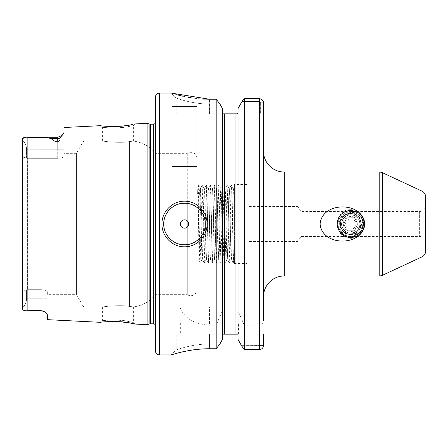<?xml version="1.0" encoding="UTF-8"?>
<svg xmlns="http://www.w3.org/2000/svg" width="448" height="448" viewBox="0 0 448 448"><rect width="100%" height="100%" fill="white"/><g stroke="black" fill="none" stroke-linecap="round" stroke-linejoin="round"><path stroke-width="0.34" stroke-dasharray="2.24 1.68" d="M129.041 321.546C120.165 319.054 101.69 320.466 102.418 320.83L106.994 320.303C115.998 318.819 134.294 322.314 133.594 322.571L129.041 321.546M106.165 321.742L100.531 322.325L102.418 320.83L102.418 307.132L85.092 307.132A2.492 2.492 0 0 1 82.936 305.889L82.936 142.111L82.936 305.889L76.451 294.666L47.342 294.666L47.342 291.827C47.04 290.634 44.962 289.923 41.104 289.682C44.957 289.918 47.034 290.634 47.342 291.827L47.342 294.666M105.918 126.241L100.531 125.675L102.418 127.17C101.685 127.534 120.17 128.946 129.041 126.454L133.594 125.429C134.305 125.681 115.987 129.186 106.994 127.697L102.418 127.17L102.418 140.868C101.662 141.204 120.73 143.489 129.455 141.54L133.594 141.126L129.455 141.54C120.764 143.489 101.662 141.204 102.418 140.868L85.092 140.868A2.492 2.492 0 0 0 82.936 142.111L76.451 153.334L63.969 153.334L63.969 156.173C63.666 157.366 61.589 158.077 57.73 158.318L27.39 158.318L27.39 289.682L22.4 291.049L22.4 139.754L22.4 291.049L27.39 289.682L27.39 158.318L22.4 156.951L27.39 158.318L57.73 158.318C61.583 158.082 63.661 157.366 63.969 156.173L63.969 153.334M107.089 126.319L110.354 126.47M111.546 126.498L115.119 126.493M116.547 126.454L118.815 126.342M121.632 126.129L123.301 125.966M129.175 125.154L130.693 124.891M337.579 221.116C337.148 224.476 337.652 227.696 339.091 230.77L337.579 221.116C336.874 224.47 337.378 227.69 339.091 230.77M356.233 232.842L358.064 231.414L358.305 235.217C366.52 228.06 362.589 211.081 350.778 211.204C343.538 212.705 340.082 217.252 340.424 224.84L340.81 226.923C342.255 232.03 345.582 234.758 350.778 235.116L356.233 232.842C365.126 228.049 360.864 213.024 350.778 213.606C337.372 212.968 337.372 235.032 350.778 234.394C364.185 235.032 364.185 212.968 350.778 213.606C337.372 212.962 337.372 235.032 350.778 234.394C364.14 235.071 364.23 212.996 350.778 213.606C337.372 212.968 337.372 235.032 350.778 234.394C364.185 235.032 364.185 212.968 350.778 213.606C337.389 212.957 337.361 235.026 350.778 234.394C364.185 235.038 364.19 212.968 350.778 213.606C337.372 212.968 337.372 235.032 350.778 234.394C364.185 235.032 364.185 212.968 350.778 213.606C337.355 212.934 337.422 235.094 350.778 234.394C364.151 235.06 364.213 212.968 350.778 213.606C337.372 212.968 337.372 235.032 350.778 234.394C364.185 235.032 364.185 212.968 350.778 213.606C337.378 212.962 337.366 235.032 350.778 234.394C364.174 235.043 364.202 212.985 350.778 213.606C337.372 212.968 337.372 235.032 350.778 234.394C364.185 235.032 364.185 212.968 350.778 213.606C337.378 212.962 337.366 235.032 350.778 234.394C364.174 235.043 364.196 212.974 350.778 213.606C337.372 212.968 337.372 235.032 350.778 234.394C364.185 235.032 364.185 212.968 350.778 213.606C337.378 212.962 337.372 235.032 350.778 234.394C364.185 235.038 364.185 212.968 350.778 213.606C337.372 212.968 337.372 235.032 350.778 234.394C364.185 235.032 364.185 212.968 350.778 213.606C337.378 212.962 337.366 235.032 350.778 234.394C364.174 235.049 364.19 212.962 350.778 213.606C337.372 212.968 337.372 235.032 350.778 234.394C364.185 235.032 364.185 212.968 350.778 213.606C337.378 212.962 337.366 235.032 350.778 234.394C364.179 235.038 364.19 212.968 350.778 213.606L339.097 217.218L340.827 221.004L340.502 225.546L341.432 228.542C346.254 235.312 351.932 236.13 358.467 230.994L360.763 233.1L352.694 234.214L347.939 233.996L339.774 231.834L341.432 228.542M350.778 209.72C333.306 208.83 333.295 239.17 350.778 238.28C368.267 239.17 368.245 208.824 350.778 209.72M340.81 226.923L340.558 225.876M425.6 205.296L425.6 242.704L425.6 205.296A6.233 6.233 0 0 1 419.367 211.529L300.899 211.529L298.021 206.539L298.021 241.461L248.942 241.461L246.859 243.538L246.859 204.462L246.859 243.538M425.6 242.704A6.233 6.233 0 0 0 419.367 236.471L300.899 236.471L298.021 241.461L298.021 206.539L248.942 206.539L246.859 204.462M300.899 211.529L300.899 236.471L300.899 211.529M47.342 319.659L47.342 314.944C47.242 313.897 46.211 312.782 44.251 311.601L41.104 310.61L28.644 310.75L41.104 310.61M22.753 138.522L22.4 139.754L22.4 307.849C25.094 305.424 26.482 302.4 26.555 298.777C26.482 302.4 25.094 305.424 22.4 307.849L22.4 291.049L22.4 307.849M205.296 224L205.296 224A20.782 20.782 0 0 0 205.083 221.038M238.549 322.93L180.354 322.93L238.549 322.93L238.549 334.152L180.354 334.152L238.549 334.152M180.354 322.93L180.354 334.152M222.561 334.813L222.919 334.152L176.198 334.152L224.521 334.152L224.521 113.848L209.451 113.848L222.919 113.848L222.443 112.465L222.443 108.578L222.443 310.699L216.194 325.158L209.451 325.158L209.451 307.132L222.443 307.132L216.194 307.132L216.194 99.243L209.451 99.243L209.451 103.998C191.565 104.126 175.79 97.832 176.198 98.05C175.784 97.838 191.638 104.138 209.451 103.998C191.565 104.126 175.79 97.832 176.198 98.05C175.784 97.838 191.638 104.138 209.451 103.998L219.895 103.998L209.451 103.998L209.451 113.848L176.198 113.848L209.451 113.848L209.222 99.243M175.79 353.573L171.209 354.934L176.198 349.95C175.767 350.168 191.626 343.862 209.451 344.002L219.895 344.002L209.451 344.002C191.576 343.874 175.806 350.162 176.198 349.95L176.198 334.152M196.98 158.53L196.98 289.47L196.98 158.53A6.233 6.233 0 0 0 187.298 153.334L155.417 153.334L155.417 294.666A33.253 33.253 0 0 1 133.594 306.874L129.455 306.46C120.764 304.511 101.662 306.796 102.418 307.132C101.662 306.796 120.73 304.511 129.455 306.46L133.594 306.874L133.594 322.571L135.33 324.066L132.334 323.422M135.33 123.934L133.594 125.429L133.594 141.126A33.253 33.253 0 0 1 155.417 153.334L155.417 294.666L187.298 294.666L187.298 203.403L187.298 294.666A6.233 6.233 0 0 0 196.98 289.47M248.942 206.539L248.942 241.461L248.942 206.539M197.607 194.163L198.038 185.153L198.408 190.344L200.116 262.847L199.209 261.262C198.761 263.861 198.324 183.299 197.893 185.422L197.607 194.163C197.932 188.563 198.29 185.909 198.677 186.211C199.472 186.491 200.29 204.366 201.141 224L200.53 188.059C200.082 185.595 199.64 263.301 199.209 261.262L196.98 263.491L196.98 184.509L196.98 263.491M198.038 185.153L197.882 185.427L196.98 184.509M200.116 262.847L202.194 185.153L200.514 188.065L198.083 185.153M41.104 289.682L27.39 289.682L41.104 289.682L41.104 298.777L47.342 298.777L41.104 298.777L41.104 310.75L41.104 298.777L26.555 298.777L26.555 290.198L26.555 298.777L41.104 298.777L41.104 289.682M76.451 153.334L76.451 294.666L76.451 153.334M187.298 153.334L187.298 203.403L187.298 153.334M201.141 219.626C201.488 239.45 201.886 260.21 202.255 259.33C202.95 261.537 203.638 186.463 204.333 188.67C205.027 186.463 205.716 261.537 206.41 259.33C207.105 261.537 207.794 186.463 208.488 188.67C209.182 186.463 209.871 261.537 210.566 259.33C211.26 261.537 211.954 186.463 212.643 188.67C213.338 186.463 214.032 261.537 214.726 259.33C215.421 261.537 216.11 186.463 216.804 188.67C217.498 186.463 218.187 261.537 218.882 259.33C219.576 261.537 220.265 186.463 220.959 188.67C221.654 186.463 222.342 261.537 223.037 259.33C223.731 261.537 224.42 186.463 225.114 188.67C225.809 186.463 226.503 261.537 227.192 259.33C227.886 261.537 228.581 186.463 229.275 188.67C229.964 186.463 230.658 261.537 231.353 259.33L229.258 262.847L230.966 190.344L231.291 185.153L231.661 190.344L233.414 262.847L234.394 226.447L234.394 187.163L234.394 261.15L233.414 262.847M202.194 185.153L204.271 262.847L206.349 185.153L208.432 262.847L210.51 185.153L212.587 262.847L214.665 185.153L216.742 262.847L218.82 185.153L220.898 262.847L222.975 185.153L225.058 262.847L227.175 185.153L229.214 262.847L227.119 259.33C227.814 261.537 228.502 186.463 229.197 188.67C229.891 186.463 230.58 261.537 231.274 259.33C231.969 261.537 232.658 186.463 233.352 188.67L231.336 185.153M233.369 262.847L231.353 259.33C232.047 261.537 232.736 186.463 233.43 188.67L233.352 188.67C233.699 188.048 234.046 205.251 234.394 224M233.408 188.686L233.43 188.67C233.761 188.339 234.046 202.171 234.394 219.626L234.394 186.984L233.408 188.686M225.058 262.847L222.958 259.33C223.653 261.537 224.347 186.463 225.042 188.67C225.73 186.463 226.425 261.537 227.119 259.33L225.098 262.847M231.291 185.153L229.247 188.686L227.175 185.153M220.898 262.847L218.803 259.33C219.498 261.537 220.186 186.463 220.881 188.67C221.575 186.463 222.27 261.537 222.958 259.33L220.942 262.847M227.136 185.153L225.092 188.686L223.02 185.153M216.742 262.847L214.648 259.33C215.342 261.537 216.031 186.463 216.726 188.67C217.42 186.463 218.109 261.537 218.803 259.33L216.787 262.847M222.975 185.153L220.937 188.686L218.865 185.153M212.587 262.847L210.493 259.33C211.187 261.537 211.876 186.463 212.57 188.67C213.265 186.463 213.954 261.537 214.648 259.33L212.626 262.847M218.82 185.153L216.782 188.686L214.71 185.153M208.432 262.847L206.332 259.33C207.026 261.537 207.721 186.463 208.41 188.67C209.104 186.463 209.798 261.537 210.493 259.33L208.471 262.847M214.665 185.153L212.621 188.686L210.549 185.153M204.271 262.847L202.177 259.33C202.871 261.537 203.56 186.463 204.254 188.67C204.949 186.463 205.638 261.537 206.332 259.33L204.316 262.847M210.51 185.153L208.466 188.686L206.394 185.153M201.141 224C201.482 242.749 201.83 259.952 202.177 259.33L200.161 262.847M206.349 185.153L204.31 188.686L202.238 185.153M246.859 263.491L246.859 184.509L246.859 263.491L234.394 263.491L234.394 184.509L234.394 263.491M246.859 184.509L234.394 184.509M263.491 296.744L263.491 102.782L260.613 102.782L259.33 101.444L241.998 101.444L259.33 101.444L260.613 102.782L260.613 113.848L237.552 113.848L263.491 113.848L263.491 102.782L260.613 102.782L260.613 113.848L263.491 113.848M155.417 324.94A2.492 2.492 0 0 1 155.803 326.665L155.803 121.335L155.803 326.665L155.417 329.454L155.417 118.546L155.417 329.454M155.417 123.06A2.492 2.492 0 0 0 155.831 121.682L155.831 326.318L155.831 121.682A2.492 2.492 0 0 0 155.803 121.335L155.417 118.546M358.064 231.414C364.778 225.495 359.722 213.125 350.778 213.606C353.662 213.713 356.003 214.626 357.806 216.345C355.796 214.553 353.455 213.64 350.778 213.606C344.467 214.222 341.006 217.689 340.39 224M358.467 230.994L364.123 226.1L363.882 220.724C361.648 209.194 344.366 206.875 339.097 217.218M357.806 216.345L363.882 220.724M345.05 215.331L350.778 213.606C345.839 213.886 342.524 216.356 340.827 221.004M340.502 225.546C341.365 234.461 354.239 237.563 359.117 230.205M347.939 233.996L352.694 234.214M425.6 251.205L425.6 196.795M28.644 310.75L27.138 310.75L27.138 137.25L25.099 137.329M176.198 113.848L176.198 98.05L171.209 93.066L177.458 94.886M181.961 96.012L182.431 96.124M182.834 96.214L188.104 97.289M191.279 97.821L194.606 98.297M194.645 98.297L202.11 99.014M209.451 307.132L216.194 307.132M179.889 307.132C184.318 318.265 194.174 324.274 209.451 325.158M216.194 325.158L216.194 348.757L209.451 348.757L209.451 334.152L209.451 348.757M209.3 348.757L202.054 348.992M198.313 349.289L197.977 349.322M191.318 350.174L190.674 350.274M182.84 351.786L178.041 352.957M177.727 353.041L177.358 353.136M222.443 310.699L222.443 339.422M244.272 98.689L244.272 307.132L263.491 307.132L263.491 319.715C263.497 322.7 262.108 324.514 259.33 325.158L244.272 325.158L244.272 349.552L259.33 349.552L259.33 345.654L241.494 345.654L259.42 345.559L259.33 349.552L260.882 349.266M244.272 325.158L238.028 310.699L238.028 339.422L238.028 108.578L238.028 339.422M263.491 345.559L263.491 334.152L237.552 334.152L263.491 334.152L263.491 345.559L259.42 345.559L259.42 334.152L259.42 345.559L263.491 345.559M263.217 346.982L262.321 348.331M262.265 348.387L260.904 349.261M222.443 112.465L222.443 108.578M238.028 310.699L238.028 307.132L244.272 307.132M238.028 108.578L238.028 307.132L263.491 307.132M237.552 113.848L235.95 113.848L235.95 334.152L237.552 334.152M237.905 334.802L238.028 335.535M259.33 307.132L259.358 98.689M260.814 98.958L261.694 99.411M262.31 99.921L262.819 100.559M263.312 101.601L263.413 101.998M235.95 113.848L224.521 113.848M235.95 334.152L224.521 334.152M51.503 138.55L46.357 137.614L28.65 137.25L57.73 137.25L57.73 138.55L51.503 138.55C52.293 140.14 54.37 141.31 57.73 142.061C59.646 140.991 60.402 139.692 59.993 138.169L63.969 132.535L63.969 127.506M147.101 324.654L147.101 123.346M130.542 323.081L129.377 322.879M119.7 321.714L116.609 321.552M115.041 321.507L111.569 321.502M110.354 321.53L107.139 321.675M155.417 97.222L155.417 350.778M164.987 231.123A20.782 20.782 0 0 0 166.673 234.668M172.043 166.415L172.043 106.406M196.98 166.415L196.98 106.406M26.555 149.223L26.555 157.802L26.555 149.223C26.482 145.6 25.094 142.576 22.4 140.151C25.094 142.576 26.482 145.6 26.555 149.223L57.73 149.223L57.73 137.25L57.73 149.223L26.555 149.223M63.969 132.535L63.969 156.173L63.969 132.535M358.305 235.217C365.45 228.945 366.128 222.023 360.332 214.446C353.965 209.21 347.598 209.21 341.225 214.446C332.606 222.186 339.214 238.134 350.778 237.507C358.982 236.706 363.485 232.204 364.291 224C365.126 206.573 336.437 206.573 337.271 224C336.65 235.57 352.593 242.172 360.332 233.554C365.568 227.186 365.568 220.814 360.332 214.446C353.965 209.21 347.598 209.21 341.225 214.446C335.994 220.814 335.994 227.186 341.225 233.554C347.598 238.79 353.965 238.79 360.332 233.554C368.95 225.814 362.348 209.866 350.778 210.493C333.351 209.658 333.351 238.342 350.778 237.507C358.982 236.706 363.485 232.204 364.291 224C364.913 212.43 348.964 205.828 341.225 214.446C332.606 222.186 339.214 238.134 350.778 237.507C358.982 236.706 363.485 232.204 364.291 224C365.126 206.573 336.437 206.573 337.271 224C336.65 235.57 352.593 242.172 360.332 233.554C365.568 227.186 365.568 220.814 360.332 214.446C353.965 209.21 347.598 209.21 341.225 214.446C335.994 220.814 335.994 227.186 341.225 233.554C348.964 242.172 364.913 235.57 364.291 224C363.485 215.796 358.982 211.294 350.778 210.493C333.351 209.658 333.351 238.342 350.778 237.507C362.348 238.134 368.95 222.186 360.332 214.446C353.965 209.21 347.598 209.21 341.225 214.446C335.994 220.814 335.994 227.186 341.225 233.554C348.354 241.394 362.964 236.718 364.123 226.1M339.774 231.834C346.36 238.874 353.36 239.294 360.763 233.1M346.304 226.638A5.197 5.197 0 0 0 353.422 228.474A5.197 5.197 0 0 0 355.253 221.362A5.197 5.197 0 0 0 348.141 219.526A5.197 5.197 0 0 0 346.304 226.638M354.458 230.227L358.014 223.933L356.177 220.819L354.334 217.7L347.105 217.773L343.549 224.067L347.222 230.3L354.458 230.227L347.222 230.3L343.549 224.067L347.105 217.773L354.334 217.7L358.014 223.933L354.458 230.227M344.333 227.802A7.482 7.482 0 0 0 354.581 230.446A7.482 7.482 0 0 0 357.224 220.198A7.482 7.482 0 0 0 346.976 217.554A7.482 7.482 0 0 0 344.333 227.802M341.83 229.281A10.394 10.394 0 0 1 345.498 215.051A10.394 10.394 0 0 1 360.746 221.06L359.817 218.669C353.237 205.671 332.948 217.963 340.609 230.003C344.775 236.102 350.28 237.681 357.118 234.741A12.471 12.471 0 0 0 361.34 230.63C356.877 238.47 344.266 238.252 340.038 230.339C331.201 216.871 354.01 203.414 361.519 217.661C363.871 222.034 363.815 226.358 361.34 230.63A12.471 12.471 0 0 1 357.118 234.741C350.218 237.95 344.523 236.482 340.038 230.339C331.201 216.871 354.01 203.414 361.519 217.661C364.734 224.56 363.261 230.255 357.118 234.741C361.514 231 362.723 226.436 360.746 221.06C361.323 224.885 360.136 228.043 357.185 230.53C354.603 233.464 351.383 234.578 347.525 233.867L341.566 229.432C333.234 217.179 354.172 205.139 361.127 217.896C363.574 222.096 363.647 226.341 361.34 230.63C357.47 234.926 352.862 236.006 347.525 233.867A10.394 10.394 0 0 1 341.83 229.281A10.394 10.394 0 0 0 347.525 233.867C351.366 234.584 354.586 233.47 357.185 230.53C360.13 228.049 361.318 224.896 360.746 221.06A10.394 10.394 0 0 0 345.498 215.051A10.394 10.394 0 0 0 341.83 229.281M340.038 230.339C331.201 216.871 354.01 203.414 361.519 217.661C370.356 231.129 347.553 244.586 340.038 230.339C331.201 216.871 354.01 203.414 361.519 217.661C370.356 231.129 347.553 244.586 340.038 230.339C331.201 216.871 354.01 203.414 361.519 217.661C370.356 231.129 347.553 244.586 340.038 230.339C331.201 216.871 354.01 203.414 361.519 217.661C370.356 231.129 347.553 244.586 340.038 230.339C331.201 216.871 354.01 203.414 361.519 217.661C370.356 231.129 347.553 244.586 340.038 230.339C331.201 216.871 354.01 203.414 361.519 217.661C370.356 231.129 347.553 244.586 340.038 230.339C331.201 216.871 354.01 203.414 361.519 217.661C370.356 231.129 347.553 244.586 340.038 230.339C331.201 216.871 354.01 203.414 361.519 217.661C370.356 231.129 347.553 244.586 340.038 230.339C331.201 216.871 354.01 203.414 361.519 217.661C370.356 231.129 347.553 244.586 340.038 230.339C331.201 216.871 354.01 203.414 361.519 217.661C370.356 231.129 347.553 244.586 340.038 230.339C331.201 216.871 354.01 203.414 361.519 217.661C370.356 231.129 347.553 244.586 340.038 230.339C331.201 216.871 354.01 203.414 361.519 217.661C370.356 231.129 347.553 244.586 340.038 230.339C331.201 216.871 354.01 203.414 361.519 217.661C370.356 231.129 347.553 244.586 340.038 230.339C331.201 216.871 354.01 203.414 361.519 217.661C370.356 231.129 347.553 244.586 340.038 230.339C331.201 216.871 354.01 203.414 361.519 217.661C370.356 231.129 347.553 244.586 340.038 230.339C331.201 216.871 354.01 203.414 361.519 217.661C370.356 231.129 347.553 244.586 340.038 230.339M357.185 230.53C351.831 234.489 347.071 233.867 342.905 228.648C338.559 222.118 345.587 212.783 353.063 215.146C358.305 217.056 360.494 220.769 359.632 226.285C358.086 233.968 346.517 235.603 342.905 228.648C340.547 223.586 341.622 219.414 346.13 216.126C352.66 211.781 361.995 218.809 359.632 226.285C357.722 231.526 354.01 233.716 348.494 232.854C340.81 231.308 339.175 219.738 346.13 216.126C351.193 213.769 355.365 214.844 358.658 219.352C362.998 225.882 355.975 235.217 348.494 232.854C343.252 230.944 341.062 227.231 341.925 221.715C343.47 214.032 355.04 212.397 358.658 219.352C361.01 224.414 359.934 228.586 355.426 231.874C348.897 236.219 339.562 229.191 341.925 221.715C343.834 216.474 347.547 214.284 353.063 215.146C360.752 216.692 362.382 228.262 355.426 231.874C350.37 234.231 346.192 233.156 342.905 228.648C338.559 222.118 345.587 212.783 353.063 215.146C358.305 217.056 360.494 220.769 359.632 226.285C358.086 233.968 346.517 235.603 342.905 228.648C340.547 223.586 341.622 219.414 346.13 216.126C352.66 211.781 361.995 218.809 359.632 226.285C357.722 231.526 354.01 233.716 348.494 232.854C340.81 231.308 339.175 219.738 346.13 216.126C351.193 213.769 355.365 214.844 358.658 219.352C362.998 225.882 355.975 235.217 348.494 232.854C343.252 230.944 341.062 227.231 341.925 221.715C343.47 214.032 355.04 212.397 358.658 219.352C361.01 224.414 359.934 228.586 355.426 231.874C348.897 236.219 339.562 229.191 341.925 221.715C343.834 216.474 347.547 214.284 353.063 215.146C359.744 216.552 362.309 225.932 357.185 230.53M419.367 211.529L419.367 236.471L419.367 211.529M85.092 140.868L85.092 307.132L85.092 140.868M129.455 141.54L129.455 306.46L129.455 141.54M284.273 275.957L284.273 172.043M153.334 323.826L153.334 124.174M149.884 323.91L149.884 124.09M150.534 323.826L150.534 124.174M159.572 354.934L159.572 93.066M259.33 325.158L259.33 349.552M421.999 191.145L421.999 256.855M382.698 275.178L382.698 172.822M379.187 172.043L379.187 275.957M57.73 158.318L57.73 149.223L57.73 158.318M59.993 138.169A6.233 5.555 0 0 1 57.73 138.55L57.73 142.061M57.73 149.223L63.969 149.223L57.73 149.223"/><path stroke-width="0.67" d="M41.104 310.61L28.644 310.75L41.104 310.75A6.233 6.233 0 0 1 44.251 311.601A6.233 6.233 0 0 0 41.104 310.75L44.251 311.601C46.206 312.777 47.236 313.891 47.342 314.944L47.342 319.659L100.531 322.325C99.714 321.944 120.361 320.51 130.245 323.03L135.33 324.066L147.101 324.654L147.101 123.346L149.884 124.09L149.884 323.91L147.101 324.654M132.496 124.544L130.25 124.97C120.366 127.49 99.714 126.056 100.531 125.675L63.969 127.506L63.969 132.535L59.993 138.169C60.402 139.686 59.646 140.986 57.73 142.061L57.73 138.55L51.503 138.55C52.287 140.134 54.365 141.305 57.73 142.061M105.918 126.241L107.089 126.319M110.354 126.47L111.546 126.498M115.119 126.493L116.547 126.454M118.815 126.342L121.632 126.129M123.301 125.966L129.175 125.154M130.693 124.891L132.384 124.566M205.296 224L205.296 224C205.593 212.895 195.608 202.927 184.498 203.218C173.421 202.927 163.414 212.923 163.727 224C163.414 235.077 173.415 245.073 184.503 244.782C195.597 245.078 205.582 235.122 205.296 224A20.782 20.782 0 0 1 166.673 234.668M161.952 224C161.661 211.781 172.441 200.889 184.498 201.186C196.588 200.894 207.351 211.758 207.066 224C207.346 236.247 196.588 247.106 184.498 246.814C172.435 247.106 161.661 236.214 161.952 224M320.107 224C321.966 246.814 363.031 246.725 364.823 224C362.947 201.202 321.961 201.242 320.107 224M421.999 191.145A6.233 6.233 0 0 1 425.6 196.795L425.6 251.205A6.233 6.233 0 0 1 421.999 256.855L421.999 191.145L382.698 172.822A8.316 8.316 0 0 0 379.187 172.043L284.273 172.043A20.782 20.782 0 0 1 263.491 151.256M421.999 256.855L382.698 275.178A8.316 8.316 0 0 1 379.187 275.957L379.187 172.043M28.644 310.75L27.138 310.75C24.102 310.962 22.523 310.128 22.4 308.246C22.523 310.128 24.102 310.962 27.138 310.75L27.138 137.25L46.379 137.62L51.503 138.55M188.67 224A4.155 4.155 0 0 0 184.509 219.845A4.155 4.155 0 0 0 180.354 224A4.155 4.155 0 0 0 184.509 228.155A4.155 4.155 0 0 0 188.67 224M205.083 221.038A20.782 20.782 0 0 0 183.025 203.269A20.782 20.782 0 0 0 164.987 231.123M284.273 172.043L284.273 275.957A20.782 20.782 0 0 0 263.491 296.744L263.491 307.132M159.572 93.066A4.155 4.155 0 0 0 155.417 97.222L155.417 350.778A4.155 4.155 0 0 0 159.572 354.934L171.209 354.934C170.828 355.141 188.815 348.634 209.451 348.757L216.194 348.757L216.194 99.243L209.451 99.243L171.209 93.066L159.572 93.066L159.572 354.934M284.273 275.957L379.187 275.957M155.417 123.06A2.492 2.492 0 0 1 153.334 124.174L153.334 323.826A2.492 2.492 0 0 1 155.417 324.94M153.334 124.174L150.534 124.174L150.534 323.826L153.334 323.826M150.534 124.174A2.492 2.492 0 0 1 149.884 124.09M150.534 323.826A2.492 2.492 0 0 0 149.884 323.91M135.33 123.934L147.101 123.346M172.043 166.415L196.98 166.415L196.98 106.406L172.043 106.406L172.043 166.415M22.4 307.849L22.4 139.754C22.523 137.872 24.102 137.038 27.138 137.25L57.73 137.25L62.143 135.419L57.73 137.25L57.73 138.55A6.233 5.555 180 0 0 59.993 138.169M25.099 137.329L22.753 138.522M177.458 94.886L181.961 96.012M182.431 96.124L182.834 96.214M188.104 97.289L191.279 97.821M202.11 99.014L209.222 99.243M201.818 349.009L198.313 349.289M197.977 349.322L191.318 350.174M190.674 350.274L188.222 350.689M188.087 350.717L182.84 351.786M178.041 352.957L177.727 353.041M177.358 353.136L175.79 353.573M222.443 339.422L219.895 344.002L216.194 348.757L219.895 344.002L222.443 339.422L222.443 108.578L219.895 103.998L222.443 108.578M238.028 339.422L241.494 345.654L244.272 349.552L241.494 345.654L238.028 339.422L238.028 108.578L241.998 101.444L238.028 108.578M263.413 101.998L263.491 319.715M244.272 98.689L259.33 98.689L244.272 98.689L241.998 101.444L244.272 98.689L244.272 349.552L259.33 349.552C261.794 349.429 263.183 348.096 263.491 345.559L263.217 346.982M216.194 99.243L219.895 103.998L216.194 99.243M222.443 112.465L222.919 113.848L237.552 113.848L238.028 112.465L237.552 113.848M224.521 113.848L224.521 334.152L235.95 334.152L235.95 113.848M238.028 335.535L237.905 334.802M224.521 334.152L222.919 334.152L222.443 335.535L222.561 334.813M259.358 98.689L260.814 98.958M261.694 99.411L262.231 99.854M262.819 100.559L263.144 101.147M263.183 101.242L263.312 101.601M259.33 349.552L259.33 98.689C261.884 98.952 263.267 100.313 263.491 102.782L263.491 113.848M237.552 334.152L235.95 334.152M132.334 323.422L130.542 323.081M129.377 322.879L119.7 321.714M116.609 321.552L115.041 321.507M111.569 321.502L110.354 321.53M107.139 321.675L106.165 321.742M382.698 172.822L382.698 275.178"/></g></svg>
